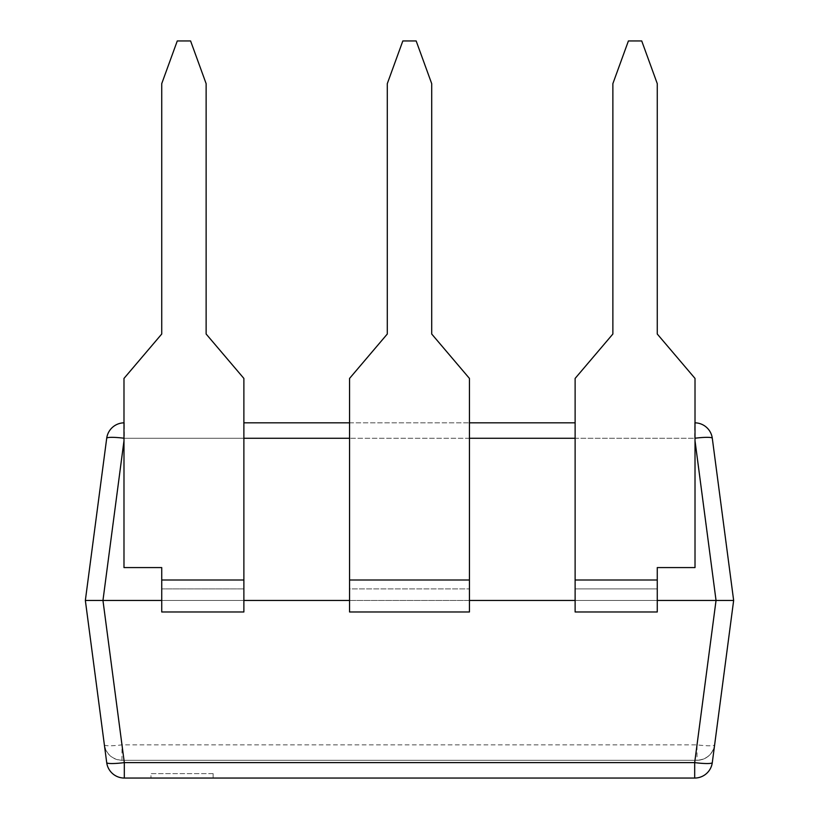 <?xml version="1.0" encoding="UTF-8"?>
<svg xmlns="http://www.w3.org/2000/svg" width="819" height="819" viewBox="0 0 819 819"><rect width="100%" height="100%" fill="white"/><g stroke="black" fill="none" stroke-linecap="round" stroke-linejoin="round"><path stroke-width="0.61" stroke-dasharray="4.09 3.07" d="M243.878 580.006L243.878 611.977L161.732 611.977L243.878 611.977L161.732 611.977L161.732 600.44L243.878 600.44L243.878 611.977L243.878 588.892L161.732 588.892L161.732 611.977L161.732 567.577L161.732 580.006L161.732 567.577L123.986 567.577L161.732 567.577L123.986 567.577L123.986 378.419L123.986 567.577L123.986 378.419L161.732 334.019L123.986 378.419L161.732 334.019L161.732 83.651L161.732 334.019L161.732 83.651L177.273 40.95L161.732 83.651L177.273 40.95L190.592 40.95L177.273 40.95L190.592 40.95L206.132 83.651L190.592 40.95L206.132 83.651L206.132 334.019L206.132 83.651L206.132 334.019L243.878 378.419L206.132 334.019L243.878 378.419L243.878 600.44L161.732 600.44L161.732 588.892L243.878 588.892L161.732 588.892L243.878 588.892L243.878 580.006L161.732 580.006M243.878 600.44L161.732 600.44M349.559 588.892L349.559 378.419L349.559 588.892L349.559 378.419L387.295 334.019L349.559 378.419L387.295 334.019L387.295 83.651L387.295 334.019L387.295 83.651L402.835 40.95L387.295 83.651L402.835 40.95L416.165 40.95L402.835 40.95L416.165 40.95L431.705 83.651L416.165 40.95L431.705 83.651L431.705 334.019L431.705 83.651L431.705 334.019L469.441 378.419L431.705 334.019L469.441 378.419L469.441 600.44L349.559 600.44L349.559 588.892L469.441 588.892L349.559 588.892M349.559 600.44L469.441 600.44L469.441 611.977L349.559 611.977L349.559 600.44L469.441 600.44L469.441 611.977L349.559 611.977L469.441 611.977L469.441 580.006L349.559 580.006M657.268 600.44L657.268 611.977L657.268 600.44L575.122 600.44L575.122 611.977L575.122 378.419L575.122 600.44L575.122 378.419L612.868 334.019L575.122 378.419L612.868 334.019L612.868 83.651L612.868 334.019L612.868 83.651L628.408 40.95L612.868 83.651L628.408 40.95L641.727 40.95L628.408 40.95L641.727 40.95L657.268 83.651L641.727 40.95L657.268 83.651L657.268 334.019L657.268 83.651L657.268 334.019L695.014 378.419L657.268 334.019L695.014 378.419L695.014 567.577L695.014 378.419L695.014 567.577L657.268 567.577L695.014 567.577L657.268 567.577L657.268 611.977L575.122 611.977L575.122 600.44L657.268 600.44L657.268 588.892L575.122 588.892L657.268 588.892L657.268 567.577L657.268 588.892L575.122 588.892L657.268 588.892L657.268 600.44L575.122 600.44M657.268 611.977L575.122 611.977L657.268 611.977M469.441 600.44L469.441 580.006M213.124 773.607L213.124 778.05L150.952 778.05L213.124 778.05L150.952 778.05L213.124 778.05L213.124 773.607L150.952 773.607L150.952 778.05L150.952 773.607L213.124 773.607M575.122 422.819L243.878 422.819M349.559 422.819L469.441 422.819M123.986 438.226A17.762 2.303 7.5 0 1 124.314 438.267A17.762 2.303 7.5 0 0 106.705 438.267L85.35 600.44L106.705 762.612C108.773 772.092 114.64 777.231 124.314 778.05L694.686 778.05C704.36 777.231 710.227 772.092 712.295 762.612L733.65 600.44L712.295 438.267A17.762 2.303 -7.5 0 0 694.686 438.267A17.762 2.303 -7.5 0 1 695.014 438.226M733.65 600.44L85.35 600.44M104.361 744.85C106.439 754.33 112.305 759.469 121.98 760.288L697.02 760.288C706.695 759.469 712.561 754.33 714.639 744.85A17.762 2.303 7.5 0 1 697.02 744.85L121.98 744.85A17.762 2.303 -7.5 0 1 104.361 744.85A17.762 17.762 0 0 0 121.98 760.288L697.02 760.288A17.762 17.762 0 0 0 714.639 744.85A17.762 17.762 0 0 1 697.02 760.288L697.02 744.85L716.041 600.44L694.686 438.267L575.122 438.267M243.878 438.267L124.314 438.267L124.314 422.819A17.762 17.762 0 0 0 106.705 438.267A17.762 17.762 0 0 1 124.314 422.819A17.762 17.762 0 0 0 123.986 422.829A17.762 17.762 0 0 1 124.314 422.819L123.986 440.765M712.295 438.267A17.762 17.762 0 0 0 694.686 422.819A17.762 17.762 0 0 1 695.014 422.829M657.268 580.006L575.122 580.006M121.98 760.288L121.98 744.85L102.959 600.44L124.314 438.267L694.686 438.267L694.686 422.819L695.014 440.765M469.441 438.267L349.559 438.267"/><path stroke-width="1.23" d="M161.732 580.006L161.732 611.977L243.878 611.977L243.878 580.006L161.732 580.006L161.732 567.577L123.986 567.577L123.986 378.419L161.732 334.019L161.732 83.651L177.273 40.95L190.592 40.95L206.132 83.651L206.132 334.019L243.878 378.419L243.878 580.006M349.559 580.006L349.559 611.977L469.441 611.977L469.441 580.006L349.559 580.006L349.559 378.419L387.295 334.019L387.295 83.651L402.835 40.95L416.165 40.95L431.705 83.651L431.705 334.019L469.441 378.419L469.441 580.006M657.268 580.006L657.268 611.977L575.122 611.977L575.122 378.419L612.868 334.019L612.868 83.651L628.408 40.95L641.727 40.95L657.268 83.651L657.268 334.019L695.014 378.419L695.014 567.577L657.268 567.577L657.268 580.006L575.122 580.006M243.878 422.819L349.559 422.819M469.441 422.819L575.122 422.819M85.35 600.44L102.959 600.44L124.314 762.612L124.314 778.05A17.762 17.762 0 0 1 106.705 762.612A17.762 2.303 -7.5 0 0 124.314 762.612L694.686 762.612L694.686 778.05L124.314 778.05A17.762 17.762 0 0 1 106.705 762.612L85.35 600.44L106.705 438.267A17.762 2.303 7.5 0 1 123.986 438.226M733.65 600.44L712.295 762.612A17.762 17.762 0 0 1 694.686 778.05A17.762 17.762 0 0 0 712.295 762.612A17.762 2.303 7.5 0 1 694.686 762.612L716.041 600.44L733.65 600.44L712.295 438.267A17.762 2.303 -7.5 0 0 695.014 438.226M123.986 440.765L102.959 600.44L161.732 600.44M243.878 600.44L349.559 600.44M469.441 600.44L575.122 600.44M657.268 600.44L716.041 600.44L695.014 440.765M123.986 422.829A17.762 17.762 0 0 0 106.705 438.267A17.762 17.762 0 0 1 123.986 422.829M695.014 422.829A17.762 17.762 0 0 1 712.295 438.267M575.122 438.267L469.441 438.267M349.559 438.267L243.878 438.267"/></g></svg>
